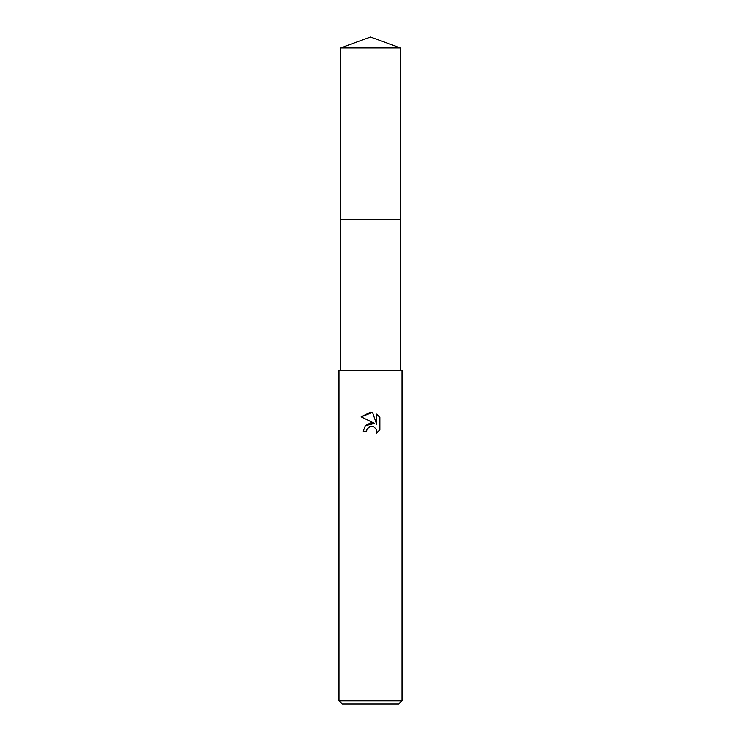 <?xml version="1.0" encoding="UTF-8"?>
<svg xmlns="http://www.w3.org/2000/svg" width="741" height="741" viewBox="0 0 741 741"><rect width="100%" height="100%" fill="white"/><g stroke="black" fill="none" stroke-linecap="round" stroke-linejoin="round"><path stroke-width="1.11" d="M340.619 47.924L400.381 47.924L370.5 37.05L340.619 47.924L340.61 219.503L400.39 219.503L400.381 370.5M370.5 426.26L367.101 428.919L366.573 431.197L363.266 431.197L365.313 425.686L370.5 422.935L374.511 423.417L361.154 416.831L370.5 412.228L372.528 412.441L376.604 424.185L376.604 414.126L379.846 417.405L379.846 429.817L376.085 433.411L376.233 429.243L373.52 426.529L370.5 426.26L372.315 426.195M370.5 700.801L401.955 700.801L401.955 370.5L339.045 370.5L339.045 700.801L370.5 700.801M339.045 700.801L342.185 703.95L398.815 703.95L401.955 700.801M366.573 431.197L366.906 429.354M375.659 428.215L376.623 431.169L376.085 433.411L379.846 429.817M374.511 423.417L365.276 425.723M367.101 428.919L369.148 426.779M369.676 426.52L370.37 426.297M379.846 417.405L376.604 414.126M372.528 412.441L361.154 416.831M340.619 370.5L340.619 219.512L400.39 219.503L400.381 47.924"/></g></svg>
